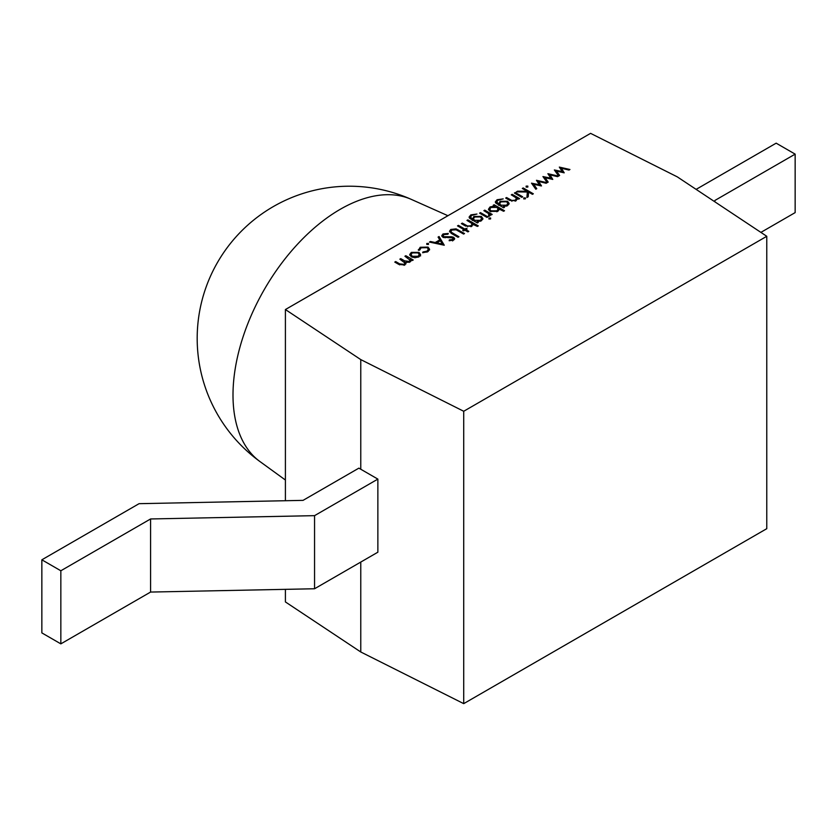 <?xml version="1.0" encoding="UTF-8"?>
<svg xmlns="http://www.w3.org/2000/svg" width="837" height="837" viewBox="0 0 837 837"><rect width="100%" height="100%" fill="white"/><g stroke="black" fill="none" stroke-linecap="round" stroke-linejoin="round"><path stroke-width="1.26" d="M314.555 588.756L150.576 592.062L60.839 643.862L41.85 632.898L41.85 559.807L139.068 503.675L303.046 500.369L358.874 468.145L377.864 479.109L377.864 552.2L314.555 588.756L314.555 515.655L150.576 518.961L150.576 592.062M377.864 479.109L314.555 515.655M150.576 518.961L60.839 570.771L60.839 643.862M60.839 570.771L41.85 559.807M714.819 201.79L714.892 200.461L714.892 201.843M760.885 232.393L795.15 212.608L795.15 154.134L776.161 143.169L696.122 189.371M714.892 200.461L795.15 154.134M447.931 215.716L411.333 199.394A151.643 87.55 120 0 0 296.225 245.618A151.643 87.55 120 0 0 233 395.033A151.643 87.55 120 0 0 259.972 461.564L285.407 480.03M420.592 254.804L419.002 256.813L414.974 257.733L411.323 256.792L409.722 254.542L411.344 252.387L418.981 252.376L420.603 254.668M426.797 243.462L428.481 243.462L428.481 244.435L426.797 244.435L426.797 243.462M428.481 243.462L428.481 244.435L428.481 243.462M442.846 237.216L441.769 235.668L443.003 233.962L448.297 233.46L447.952 234.245L444.039 234.559L443.118 235.772L443.767 236.693L451.603 236.777L453.717 237.342L454.69 238.671L453.581 240.146L449.166 240.711L449.364 239.874L452.65 239.487L452.848 237.886L442.846 237.216M453.717 237.342L453.717 238.796L452.848 237.886M467.119 228.878L465.811 229.631L468.804 231.357L467.893 231.88L464.912 230.154L463.604 230.907L462.704 230.384L464.001 229.631L457.504 225.885L458.414 225.362L464.912 229.108L466.209 228.355L467.119 228.878M472.298 220.026L473.836 216.459L481.359 216.417L482.928 218.593L481.338 220.822L476.985 221.69L478.283 222.433L477.372 222.956L469.494 218.101L469.086 217.055L470.865 214.868L476.985 214.042L471.859 215.35L470.352 217.149L472.256 218.583M488.996 219.022L488.996 218.049L490.618 218.007L490.555 218.949L488.923 218.98L488.996 218.049L488.923 218.98M490.618 218.907L490.618 218.007L490.555 218.949M499.27 209.512L497.733 211.363L490.022 211.374L488.463 209.198L490.095 206.917L494.583 206.059L493.213 205.264L494.123 204.741L504.512 210.736L503.602 211.269L499.302 209.166M517.329 199.342L517.329 198.348L515.979 200.817L509.461 200.252L505.684 198.066L506.594 197.542L511.867 200.461L515.226 200.2L516.283 198.683L515.791 197.616L511.261 194.843L512.171 194.32L519.578 198.599L518.668 199.122L517.329 198.348L517.392 198.882M523.795 198.934L523.795 197.95L525.416 197.919L525.354 198.85L523.721 198.892L523.795 197.95L523.721 198.892M525.416 198.819L525.416 197.919L525.354 198.85M526.128 186.117L527.823 186.117L527.823 187.09L526.128 187.09L526.128 186.117M527.823 186.117L527.823 187.09L527.823 186.117M547.89 173.698L558.53 176.105L557.557 176.67L550.024 174.87L552.776 179.421L545.086 177.716L548.193 182.079L547.231 182.623L542.931 176.565L550.809 178.166L547.89 173.698M463.719 411.27L360.768 359.596L285.407 309.544L590.587 133.355L677.279 176.858L766.776 236.296L463.719 411.27L463.719 703.645L360.768 651.981L285.407 601.929L285.407 589.342M559.325 167.097L569.955 169.503L568.982 170.068L561.449 168.268L564.201 172.83L556.521 171.114L559.618 175.477L558.656 176.032L554.356 169.974L562.234 171.564L559.325 167.097M536.465 180.3L547.105 182.707L546.132 183.261L538.599 181.462L541.508 185.929L533.661 184.318L536.758 188.67L535.806 189.225L531.495 183.167L539.373 184.768L536.465 180.3M522.298 188.471L523.209 187.948L533.336 193.797L532.426 194.32L528.576 192.091L528.21 196.758L526.912 197.511L527.341 192.008L516.398 191.882L517.601 191.181L527.184 191.296L522.298 188.471M514.378 193.044L515.289 192.52L522.696 196.8L521.786 197.323L514.378 193.044M498.528 204.887L500.066 201.309L507.588 201.267L509.158 203.454L507.567 205.672L503.215 206.54L504.512 207.294L503.602 207.817L495.734 202.962L495.316 201.905L497.094 199.729L503.215 198.892L498.088 200.2L496.582 202.01L498.486 203.443M490.179 215.496L490.179 214.314L489.593 216.051L488.546 216.364L488.735 213.665L483.87 210.662L484.78 210.139L492.177 214.418L491.267 214.942L490.179 214.314L490.315 214.952M488.85 216.312L489.31 214.68L489.31 216.187M479.58 213.142L480.49 212.619L487.887 216.888L486.977 217.411L479.58 213.142M472.989 224.923L472.989 223.877L471.702 226.388L465.184 225.812L461.407 223.636L462.306 223.113L467.58 226.032L470.949 225.77L472.005 224.253L471.503 223.186L466.983 220.413L467.893 219.89L478.283 225.885L477.372 226.408L473.051 224.4M456.081 228.867L464.514 233.533L463.604 234.057L456.155 229.798L451.875 230.039L450.934 231.336L451.394 232.278L458.938 236.756L458.027 237.279L451.907 233.743L449.511 231.211L450.787 229.464L456.081 228.867L456.081 229.767M439.069 236.526L444.259 245.231L429.454 242.081L430.448 241.506L435.188 242.521L439.781 239.863L438.075 237.101L439.069 236.526L439.069 237.99L443.422 245.053M418.437 250.263L420.195 247.271L428.031 247.103L429.622 249.29L427.78 251.738L422.664 252.701L422.947 251.979L426.943 251.173L428.366 249.29L427.205 247.679L421.095 247.804L419.703 250.106L418.437 250.263L418.333 249.677M405.83 264.011L405.757 262.399L404.826 264.994L398.799 264.408L394.792 262.096L395.692 261.573L399.709 263.885L404.072 264.377L405.003 263.069L399.856 259.167L400.766 258.643L404.522 260.82L409.147 261.447L410.057 260.14L404.92 256.248L405.83 255.724L413.227 259.993L412.317 260.516L411.03 259.773L411.051 260.966L409.9 262.065L405.757 262.399L405.997 263.31M411.03 260.998L411.03 259.773L411.051 260.966M285.407 309.544L285.407 500.725M766.776 236.296L766.776 528.681L463.719 703.645M360.768 359.596L360.768 469.243M360.768 562.077L360.768 651.981M560.34 168.666L561.449 168.938M563.343 172.631L561.449 169.733L561.449 168.268M558.875 175.906L556.521 172.579L556.521 171.114M555.465 171.522L556.521 171.763M562.234 172.391L562.234 171.564M548.915 175.268L550.024 175.529M551.918 179.233L550.024 176.325L550.024 174.87M547.45 182.497L545.086 179.181L545.086 177.716M544.029 178.124L545.086 178.354M550.809 178.982L550.809 178.166M537.49 181.859L538.599 182.131M540.482 185.835L538.599 182.926L538.599 181.462M536.025 189.099L533.661 185.772L533.661 184.318M532.604 184.726L533.661 184.956M539.373 185.584L539.373 184.768M523.209 188.995L523.209 187.948M527.184 191.704L528.545 192.489M527.028 197.438L527.341 192.008M517.601 191.903L517.601 191.181M527.184 192.008L527.184 191.296M515.289 193.577L515.289 192.52M512.171 195.366L512.171 194.32M516.126 198.066L517.329 198.767M506.594 198.599L506.594 197.542M511.867 201.319L511.867 200.461M515.226 201.173L515.226 200.2M516.178 200.702L516.283 198.683M503.215 207.597L503.215 206.54M495.514 202.638L496.759 201.393M497.094 200.943L497.094 199.729M496.582 202.01L496.613 203.726M498.528 205.295L500.066 202.774M500.066 202.512L500.066 201.309M507.588 202.606L507.588 201.267M507.703 202.795L509.001 204.186M500.85 206.226L500.85 205.18L506.594 205.191L507.86 203.464L506.647 201.769L500.934 201.863L499.595 203.558L499.731 205.578M507.682 205.609L507.86 203.464M502.671 207.273L503.215 207.346M506.594 206.132L506.594 205.191M499.595 203.558L500.85 205.18M494.123 205.787L494.123 204.741M494.583 206.467L495.127 206.781M498.005 208.444L499.27 209.177M488.599 209.92L489.917 208.497M490.095 208.204L490.095 206.917M494.583 206.718L494.583 206.059M497.942 211.227L498.141 209.03L496.927 207.409L491.016 207.44L489.739 209.166L490.932 210.84L496.843 210.819L498.141 209.03M489.739 209.166L489.907 211.301M496.843 211.782L496.843 210.819M490.932 211.803L490.932 210.84M484.78 211.186L484.78 210.139M489.101 214.105L490.179 214.722M480.49 213.665L480.49 212.619M476.985 222.736L476.985 221.69M469.285 217.787L470.53 216.542M470.865 216.082L470.865 214.868M470.352 217.149L470.384 218.875M472.298 220.445L473.836 217.913M473.836 217.651L473.836 216.459M481.359 217.756L481.359 216.417M481.474 217.944L482.771 219.325M474.621 221.376L474.621 220.319L480.365 220.34L481.631 218.603L480.417 216.919L474.705 217.003L473.365 218.698L473.501 220.727M481.453 220.748L481.631 218.603M476.441 222.422L476.985 222.485M480.365 221.271L480.365 220.34M473.365 218.698L474.621 220.319M467.893 220.937L467.893 219.89M471.848 223.625L472.989 224.285M462.306 224.159L462.306 223.113M467.58 226.89L467.58 226.032M470.949 226.733L470.949 225.77M471.901 226.262L472.005 224.253M465.811 230.677L465.811 229.631M464.001 230.677L464.001 229.631M458.414 226.408L458.414 225.362M464.001 230.049L464.545 230.363M464.912 230.154L464.912 229.108M465.267 230.363L465.811 230.049M466.209 229.411L466.209 228.355M450.934 231.336L451.007 233.188M451.394 233.439L451.394 232.278M449.689 231.943L450.787 230.928L450.787 229.464M441.957 236.39L443.003 235.417L443.003 233.962M443.118 235.772L443.118 237.352M443.767 237.593L443.767 236.693M445.127 237.823L445.127 237.059M451.603 237.541L451.603 236.777M453.717 238.796L454.428 239.403M449.364 240.732L449.364 239.874M452.65 240.543L452.65 239.487M452.65 240.951L452.848 239.351M430.448 242.291L430.448 241.506M435.188 243.295L435.188 242.521M436.056 243.483L436.705 243.107M439.781 241.066L439.781 239.863M436.705 242.835L442.365 244.038L440.325 240.753L436.705 242.835L436.705 243.619M442.365 244.822L442.365 244.038M422.947 252.732L422.947 251.979M426.943 252.146L426.943 251.173M428.178 251.498L428.366 249.29M418.563 250.242L419.881 248.934M420.195 248.495L420.195 247.271M428.031 248.359L428.031 247.103M428.23 248.683L429.475 250.043M409.868 255.295L411.166 253.956M411.344 253.674L411.344 252.387M418.981 253.663L418.981 252.376M418.981 253.831L420.592 255.934M412.222 257.231L412.222 256.268L418.092 256.279L419.295 254.605L418.071 252.9L412.254 252.91L411.009 254.584L411.176 256.708M419.149 256.718L419.295 254.605M418.092 257.241L418.092 256.279M411.009 254.584L412.222 256.268M405.83 256.771L405.83 255.724M409.889 259.533L411.03 260.192M395.692 262.619L395.692 261.573M404.072 265.339L404.072 264.377M404.93 264.931L405.003 263.069M400.766 259.69L400.766 258.643M404.826 262.452L405.757 262.933M409.147 262.399L409.147 261.447M409.984 262.012L410.057 260.14M510.068 200.587L510.068 199.551M498.141 204.667L498.141 203.611M471.911 219.807L471.911 218.76M465.79 226.157L465.79 225.122M458.404 231.043L458.404 229.997M452.869 234.297L452.869 233.251M448.569 237.718L448.569 236.934M399.709 264.89L399.709 263.885M404.522 262.075L404.522 260.82M411.344 199.405A152.188 152.188 0 0 0 259.972 461.564M453.351 238.576L453.351 240.041"/></g></svg>
